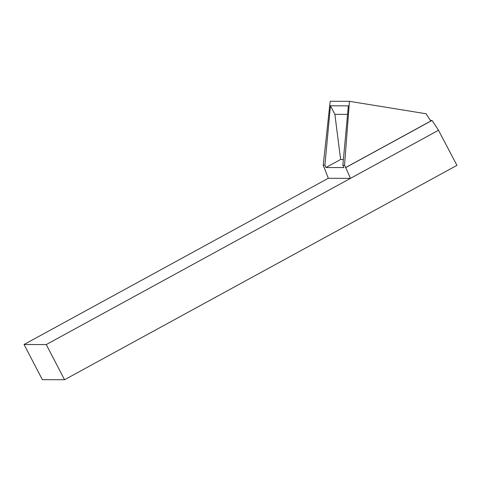 <?xml version="1.0" encoding="UTF-8"?>
<svg xmlns="http://www.w3.org/2000/svg" width="481" height="481" viewBox="0 0 481 481"><rect width="100%" height="100%" fill="white"/><g stroke="black" fill="none" stroke-linecap="round" stroke-linejoin="round"><path stroke-width="0.72" d="M347.577 114.388L334.878 114.34L330.429 105.802L324.915 165.163L325.908 167.526L343.843 167.586L342.851 165.224L344.54 165.23L345.731 167.592L432.052 120.43L430.429 120.424M343.386 159.5L340.62 159.488L325.908 167.526M324.146 167.448L328.307 178.289L350.451 178.361L438.492 130.261L432.052 120.43M330.429 105.802L348.364 105.862L342.851 165.224M344.54 165.23L349.453 101.329L426.064 113.756L430.82 121.02L345.574 167.592M324.02 167.52L323.232 165.157L330.188 101.263L349.453 101.329M323.232 165.157L324.915 165.163M350.451 178.361L345.731 167.592M340.62 159.488L334.878 114.34M438.444 130.195L456.95 165.362L64.562 379.737L42.358 379.659L24.05 344.492L328.301 178.271M438.642 130.195L46.254 344.57L24.05 344.492M46.254 344.57L64.562 379.737"/></g></svg>
